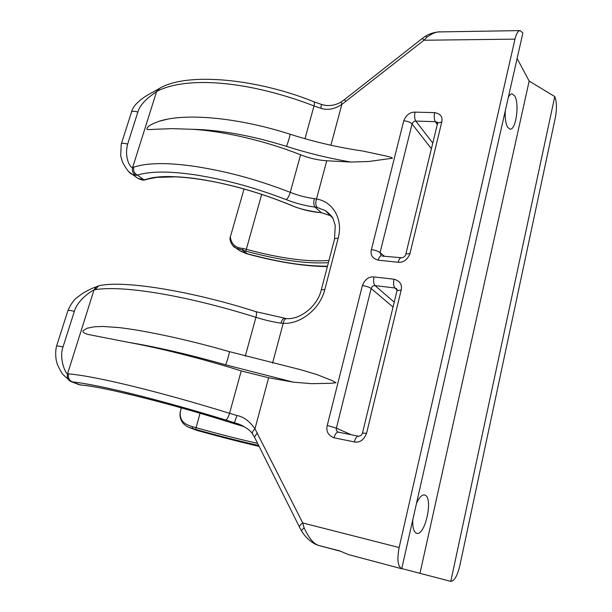 <?xml version="1.0" encoding="UTF-8"?>
<svg xmlns="http://www.w3.org/2000/svg" width="612" height="612" viewBox="0 0 612 612"><rect width="100%" height="100%" fill="white"/><g stroke="black" fill="none" stroke-linecap="round" stroke-linejoin="round"><path stroke-width="0.92" d="M158.998 121.306C148.257 125.361 147.056 127.22 146.911 129.224C147.094 129.675 149.657 129.698 154.599 129.293L172.11 128.635L192.214 129.293C224.099 131.175 265.837 140.967 300.576 154.821C309.397 158.24 318.125 160.222 326.739 160.765L350.99 162.058L368.654 161.507L392.414 158.233C392.445 157.766 390.586 157.085 386.845 156.198L362.457 150.965C338.191 147.461 314.025 141.862 289.958 134.173C239.208 117.864 185.941 112.493 158.998 121.306L167.573 119.164M514.967 39.137L399.139 547.541C396.92 559.353 397.777 566.421 401.717 568.747L522.878 33.002L520.093 30.6C518.004 30.837 516.298 33.683 514.967 39.137L423.948 40.239L341.833 104.415C334.557 109.219 327.542 110.504 320.795 108.263L314.002 105.93C251.976 82.031 189.842 75.368 157.858 90.828L156.573 91.647C154.17 93.475 140.638 101.783 137.845 112.073L127.633 144.141C123.984 158.171 130.723 168.583 132.659 167.443L133.806 167.114C147.569 162.639 168.376 162.463 196.23 166.586C225.162 171.375 251.953 177.687 290.272 192.329C297.922 195.396 305.954 197.508 314.361 198.655L316.503 199.007C315.387 202.763 315.616 205.578 317.192 207.46L325.431 210.658L332.584 217.994M127.571 342.192C159.992 348.021 203.842 359.091 241.22 370.918L268.637 377.757L293.4 382.163L225.476 364.79C188.672 354.379 156.037 346.851 127.571 342.192L88.319 334.496C84.204 333.425 82.436 332.178 83.025 330.763L87.049 328.231L94.577 326.77L102.762 326.441L119.554 327.634M118.292 327.489C145.924 330.664 188.473 339.859 229.232 351.609L300.201 369.587L316.978 374.59L332.278 380.641L336.019 382.737L330.885 383.288L311.73 383.678L293.4 382.163M374.024 276.93L394.013 279.21C399.988 280.977 402.359 284.634 401.135 290.195L366.588 433.258C363.849 440.028 359.764 442.92 354.34 441.925L334.007 437.779C328.131 435.384 325.875 431.284 327.252 425.462L362.38 285.567C364.951 279.324 368.837 276.448 374.024 276.93C373.221 280.946 373.55 283.838 375.026 285.613L394.947 287.977L397.058 289.415M415.035 112.126L434.635 112.623C440.502 113.748 442.881 116.861 441.757 121.972L410.002 253.483C407.416 259.786 403.469 262.716 398.152 262.265L378.201 260.169C372.402 258.501 370.138 254.99 371.4 249.642L403.744 120.824C406.177 114.987 409.941 112.088 415.035 112.126C414.278 115.882 414.546 118.866 415.839 121.084L435.377 121.666L437.037 122.278L437.618 123.111L437.266 122.048L437.396 124.029M326.739 160.765L316.503 199.007C333.035 201.57 343.347 219.417 338.184 238.114L324.827 289.53C320.183 308.754 300.722 324.429 283.218 323.32L280.962 323.136C281.857 320 283.05 318.424 284.549 318.416L285.184 318.684M252.909 434.466L252.442 433.793C252.106 432.409 252.955 430.741 254.975 428.79C249.444 421.071 243.446 416.657 236.966 415.54L229.577 413.291C161.331 392.216 96.803 376.288 68.621 373.878L67.588 373.68C65.538 374.008 58.806 358.311 63.051 346.82L56.664 345.834M280.962 323.136C273.51 322.126 265.172 320.191 255.938 317.322C189.406 296.384 125.078 284.985 95.181 289.637L93.988 290.004C91.884 290.608 77.472 299.964 74.327 311.439C70.969 310.483 68.858 310.146 68.001 310.414L56.709 345.665C54.858 351.808 55.944 360.093 56.679 361.914C56.924 363.972 58.882 368.057 62.562 374.184L70.564 381.375C67.664 379.662 66.67 377.099 67.588 373.68L93.988 290.004L96.092 286.921L98.027 286.034M194.142 429.364L197.928 430.672C221.162 437.113 241.549 442.338 259.09 446.355M188.649 427.214L195.611 429.402C219.188 435.981 240.195 441.328 258.631 445.444M241.832 425.585L234.442 422.632L236.966 415.54M231.818 422.946L244.272 426.663M231.94 422.984C196.138 411.708 161.813 402.115 128.964 394.189C98.754 387.09 88.296 385.736 81.74 385.093L78.657 384.52L70.564 381.375L80.424 384.963M243.041 425.998L238.626 424.039L225.606 419.977C160.719 400.057 99.58 384.741 72.484 381.919C69.064 380.404 67.779 377.726 68.621 373.878M401.755 568.586L450.799 581.362C454.326 581.086 457.325 575.938 459.78 565.893L555.444 117.137C556.974 108.592 556.752 101.73 554.77 96.543L529.158 81.098L517.125 58.454M340.203 551.175L318.095 545.315L339.721 550.884L348.167 554.51L401.694 568.739L348.167 554.51M254.791 437.764L252.442 433.793C250.43 430.404 245.825 427.153 238.626 424.039L241.939 425.447M327.451 266.251C305.342 265.99 283.494 263.313 247.608 253.85L239.843 250.759L236.844 248.633M247.699 254.026L244.846 253.016M181.251 407.852L180.372 411.432C179.041 422.357 186.545 424.651 192.566 426.74L195.985 427.666C218.997 434.092 239.529 439.309 257.575 443.34M231.803 231.803L230.326 236.966C231.282 244.043 235.482 247.868 242.926 248.457L246.215 249.291C280.288 258.448 307.882 262.166 328.973 260.421M129.01 171.88L132.399 174.435L135.795 175.315L137.371 175.101C150.567 171.062 170.404 171.062 196.88 175.093C224.375 179.752 249.788 185.78 286.24 199.634C295.389 203.253 304.99 205.747 315.042 207.124L321.201 212.616L331.168 215.921L321.201 212.616L317.888 212.28C306.306 210.551 297.501 208.248 291.457 205.372C258.302 191.793 225.69 182.781 193.629 178.314C163.978 174.833 152.885 177.235 145.763 179.461L144.042 179.859L137.891 178.337L134.502 175.935M232.644 245.466L235.811 247.898L245.802 251.157C279.363 260.207 306.895 264.04 328.392 262.647M121.222 144.218L120.709 155.953L122.507 162.019C126.393 169.463 129.69 173.601 132.399 174.435L137.891 178.337C140.921 179.836 143.223 180.395 144.784 180.012M242.926 248.457L242.765 250.385L247.676 254.018C277.71 262.143 304.271 266.335 327.359 266.61M244.058 188.993L230.326 236.966C228.75 240.088 232.843 247.286 235.811 247.898L239.843 250.759L244.892 253.123M195.626 429.945L190.332 427.887C187.685 427.115 185.214 425.516 182.919 423.083C180.265 419.442 179.415 415.563 180.372 411.432L181.381 407.89M137.845 112.073C134.671 111.086 132.59 111.001 131.595 111.828L121.36 143.789C122.385 143.055 124.473 143.177 127.633 144.141M195.633 429.945L197.997 430.687M71.007 381.559L70.036 381.123M192.566 426.74L192.459 428.545L197.959 430.687L259.098 446.37M146.742 179.576L144.042 179.859L137.371 175.101C134.235 173.303 133.049 170.641 133.806 167.114M135.795 175.315C132.835 173.471 131.794 170.847 132.659 167.443L156.573 91.647L157.575 89.788L158.829 88.847M330.901 145.228L341.833 104.415L341.175 101.929M427 37.133L423.948 40.239L422.341 38.403L425.608 36.085C430.397 33.278 435.461 31.878 440.793 31.893C437.075 31.434 432.477 33.178 427 37.133L425.447 36.192M508.312 97.392C509.505 95.021 510.76 93.835 512.076 93.82L514.7 95.9C519.634 103.581 515.977 130.134 510.102 129.163L507.646 127.311C505.696 123.762 504.9 118.277 505.267 110.864M419.993 573.283L529.158 81.098M416.474 503.492C419.151 497.457 421.836 494.618 424.529 494.97L425.026 495.131C433.426 497.87 425.172 536.173 416.703 533.304L416.466 533.236C413.727 531.927 412.496 527.475 412.771 519.879M318.095 545.315L315.111 544.106L317.781 545.07C313.168 543.311 308.601 537.543 304.087 527.758L302.741 522.954L254.975 428.79L268.637 377.757M301.509 530.902L301.349 530.612C304.761 536.349 309.351 540.847 315.111 544.106L314.308 543.624M299.727 527.575L301.349 530.612L304.087 527.758M554.77 96.543L450.799 581.362M314.361 198.655C313.466 202.442 313.696 205.265 315.042 207.124L317.192 207.46M401.135 290.195L397.035 290.516L396.89 291.105M366.588 433.258L362.465 433.105M354.34 441.925C355.427 438.085 356.842 436.18 358.594 436.195L338.658 432.233M334.007 437.779C335.108 433.984 336.554 432.103 338.352 432.133L338.252 432.118C336.562 431.2 335.942 429.876 336.401 428.155L371.155 288.482C371.981 286.378 373.274 285.422 375.026 285.613L394.22 302.137M327.252 425.462L336.401 428.155L351.158 434.704M362.38 285.567C366.205 286.141 369.135 287.112 371.155 288.482L393.026 307.04M394.013 279.21C393.21 283.272 393.524 286.194 394.947 287.977L397.096 290.042M371.4 249.642C375.21 250.147 378.101 251.134 380.075 252.611L412.083 123.968L431.406 148.747M403.744 120.824C407.485 121.115 410.269 122.163 412.083 123.968C412.871 121.995 414.125 121.031 415.839 121.084L432.776 143.086M434.635 112.623C433.885 116.418 434.137 119.432 435.377 121.666L437.282 124.511M441.757 121.972L437.626 123.096L405.718 254.623M410.002 253.483L405.894 253.988C405.305 256.298 403.805 257.553 401.403 257.751L382.347 256.099M398.152 262.265C398.955 259.297 400.041 257.797 401.403 257.751M378.201 260.169C379.012 257.239 380.121 255.755 381.521 255.717L381.291 255.717M399.139 547.541L302.741 522.954C300.546 524.53 299.436 525.869 299.421 526.963L254.424 437.037L257.392 432.875M272.547 363.161L283.218 323.32C283.846 320.351 284.932 318.783 286.47 318.6L286.607 318.6M324.827 289.53L321.323 289.759L321.201 290.249M241.22 370.918L229.577 413.291C228.284 417.353 226.96 419.587 225.606 419.977M157.858 90.828L159.449 88.442C186.805 71.872 257.124 78.696 313.872 101.768C314.568 102.043 314.614 103.436 314.002 105.93L304.998 138.71M338.184 238.114L334.672 238.581L321.323 289.759C317.513 306.428 300.079 319.778 286.47 318.6L255.785 311.646C256.68 312.112 256.734 314.002 255.938 317.322L245.29 356.1M300.576 154.821L290.272 192.329C289.078 196.062 287.732 198.495 286.24 199.634M241.312 425.447L240.738 425.302M200.04 413.253L195.611 429.402M261.684 194.356L245.802 251.157M328.453 212.884L327.573 212.593M321.499 212.754L317.888 212.28M74.327 311.439L63.051 346.82M131.588 111.835L131.442 112.287M95.181 289.637L98.731 285.804L100.353 285.46M192.214 129.293C220.366 129.882 251.762 135.566 286.378 146.345C307.775 153.153 329.31 158.386 350.99 162.058M286.378 146.345C287.533 144.417 290.677 133.737 289.958 134.173M229.232 351.609C230.043 351.296 226.363 364.201 225.476 364.79M318.186 212.425C309.182 211.423 300.201 209.075 291.258 205.387C267.475 195.496 242.719 187.823 217.008 182.384C202.243 179.5 191.984 177.824 175.797 176.845L156.84 177.365L145.763 179.461M131.595 111.82C133.86 101.837 150.529 93.33 152.457 92.42L160.757 87.715M320.795 108.263L321.468 104.407L314.033 101.829M345.818 101.592L344.541 99.549L422.303 38.434M321.499 104.415C325.485 105.761 333.073 106.779 341.052 102.005L344.594 99.511M330.954 215.646L325.431 210.658C330.159 214.33 332.767 217.199 333.249 219.264L335.261 225.491L334.519 239.162M244.295 426.679L231.887 422.976C174.657 404.593 100.712 386.21 82.26 385.178L81.74 385.093M381.222 255.724L380.075 252.611L384.114 255.984M255.785 311.646C195.197 292.046 124.205 279.661 98.731 285.804L96.061 286.898C92.091 288.198 87.547 290.409 82.421 293.523L77.181 297.401C73.907 299.765 70.847 304.103 68.009 310.414M80.348 384.948L78.65 384.52M520.093 30.6L440.793 31.893M82.039 385.162L80.401 384.956M397.027 289.254L396.125 288.382L397.035 290.516L362.534 432.837C362.013 434.887 360.705 436.004 358.594 436.195"/></g></svg>
